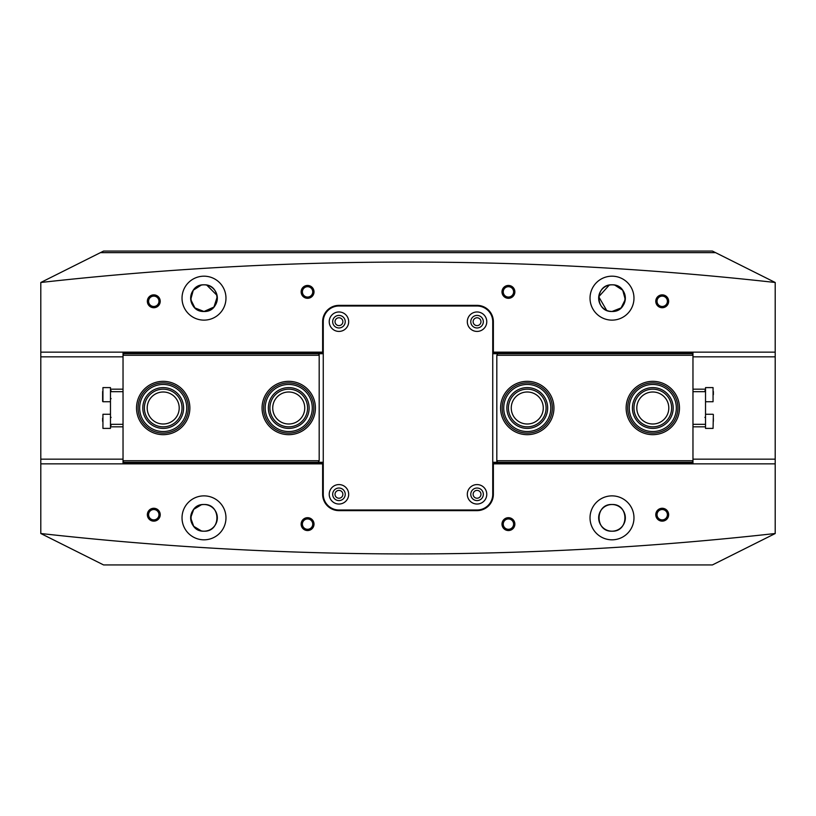 <?xml version="1.0" encoding="UTF-8"?>
<svg xmlns="http://www.w3.org/2000/svg" width="816" height="816" viewBox="0 0 816 816"><rect width="100%" height="100%" fill="white"/><g stroke="black" fill="none" stroke-linecap="round" stroke-linejoin="round"><path stroke-width="1.22" d="M338.956 317.771A3.927 3.927 0 0 0 335.029 321.688A3.927 3.927 0 0 0 338.956 325.615A3.927 3.927 0 0 0 342.873 321.688A3.927 3.927 0 0 0 338.956 317.771M477.044 317.771A3.927 3.927 0 0 0 473.127 321.688A3.927 3.927 0 0 0 477.044 325.615A3.927 3.927 0 0 0 480.971 321.688A3.927 3.927 0 0 0 477.044 317.771M477.044 490.385A3.927 3.927 0 0 0 473.127 494.312A3.927 3.927 0 0 0 477.044 498.229A3.927 3.927 0 0 0 480.971 494.312A3.927 3.927 0 0 0 477.044 490.385M338.956 490.385A3.927 3.927 0 0 0 335.029 494.312A3.927 3.927 0 0 0 338.956 498.229A3.927 3.927 0 0 0 342.873 494.312A3.927 3.927 0 0 0 338.956 490.385M153.785 307.724A6.436 6.436 0 0 1 147.349 301.288A6.436 6.436 0 0 1 153.785 294.862A6.436 6.436 0 0 1 160.222 301.288A6.436 6.436 0 0 1 153.785 307.724M153.785 296.116A5.182 5.182 0 0 0 148.604 301.288A5.182 5.182 0 0 0 153.785 306.469A5.182 5.182 0 0 0 158.967 301.288A5.182 5.182 0 0 0 153.785 296.116M307.571 298.309A6.436 6.436 0 0 1 301.135 291.873A6.436 6.436 0 0 1 307.571 285.447A6.436 6.436 0 0 1 314.007 291.873A6.436 6.436 0 0 1 307.571 298.309M307.571 286.702A5.182 5.182 0 0 0 302.389 291.873A5.182 5.182 0 0 0 307.571 297.055A5.182 5.182 0 0 0 312.752 291.873A5.182 5.182 0 0 0 307.571 286.702M508.429 298.309A6.436 6.436 0 0 1 501.993 291.873A6.436 6.436 0 0 1 508.429 285.447A6.436 6.436 0 0 1 514.865 291.873A6.436 6.436 0 0 1 508.429 298.309M508.429 286.702A5.182 5.182 0 0 0 503.248 291.873A5.182 5.182 0 0 0 508.429 297.055A5.182 5.182 0 0 0 513.611 291.873A5.182 5.182 0 0 0 508.429 286.702M662.215 307.724A6.436 6.436 0 0 1 655.778 301.288A6.436 6.436 0 0 1 662.215 294.862A6.436 6.436 0 0 1 668.651 301.288A6.436 6.436 0 0 1 662.215 307.724M662.215 296.116A5.182 5.182 0 0 0 657.033 301.288A5.182 5.182 0 0 0 662.215 306.469A5.182 5.182 0 0 0 667.396 301.288A5.182 5.182 0 0 0 662.215 296.116M662.215 521.138A6.436 6.436 0 0 1 655.778 514.712A6.436 6.436 0 0 1 662.215 508.276A6.436 6.436 0 0 1 668.651 514.712A6.436 6.436 0 0 1 662.215 521.138M662.215 509.531A5.182 5.182 0 0 0 657.033 514.712A5.182 5.182 0 0 0 662.215 519.884A5.182 5.182 0 0 0 667.396 514.712A5.182 5.182 0 0 0 662.215 509.531M508.429 530.553A6.436 6.436 0 0 1 501.993 524.127A6.436 6.436 0 0 1 508.429 517.691A6.436 6.436 0 0 1 514.865 524.127A6.436 6.436 0 0 1 508.429 530.553M508.429 518.945A5.182 5.182 0 0 0 503.248 524.127A5.182 5.182 0 0 0 508.429 529.298A5.182 5.182 0 0 0 513.611 524.127A5.182 5.182 0 0 0 508.429 518.945M307.571 530.553A6.436 6.436 0 0 1 301.135 524.127A6.436 6.436 0 0 1 307.571 517.691A6.436 6.436 0 0 1 314.007 524.127A6.436 6.436 0 0 1 307.571 530.553M307.571 518.945A5.182 5.182 0 0 0 302.389 524.127A5.182 5.182 0 0 0 307.571 529.298A5.182 5.182 0 0 0 312.752 524.127A5.182 5.182 0 0 0 307.571 518.945M153.785 521.138A6.436 6.436 0 0 1 147.349 514.712A6.436 6.436 0 0 1 153.785 508.276A6.436 6.436 0 0 1 160.222 514.712A6.436 6.436 0 0 1 153.785 521.138M153.785 509.531A5.182 5.182 0 0 0 148.604 514.712A5.182 5.182 0 0 0 153.785 519.884A5.182 5.182 0 0 0 158.967 514.712A5.182 5.182 0 0 0 153.785 509.531M612 504.512C594.793 503.676 594.772 531.991 612 531.185C629.228 532.012 629.197 503.676 612 504.512A13.342 13.342 0 0 0 598.658 517.844A13.342 13.342 0 0 0 612 531.185C594.772 532.012 594.803 503.676 612 504.512C629.207 503.676 629.228 531.991 612 531.185A13.342 13.342 0 0 0 625.342 517.844A13.342 13.342 0 0 0 612 504.512M204 504.512C186.793 503.676 186.772 531.991 204 531.185C221.228 532.012 221.197 503.676 204 504.512A13.342 13.342 0 0 0 190.658 517.844A13.342 13.342 0 0 0 204 531.185A13.342 13.342 0 0 0 217.342 517.844A13.342 13.342 0 0 0 204 504.512C221.207 503.676 221.228 531.991 204 531.185M204 276.185A21.971 21.971 0 0 0 182.029 298.156A21.971 21.971 0 0 0 204 320.127A21.971 21.971 0 0 0 225.971 298.156A21.971 21.971 0 0 0 204 276.185M217.26 296.749L213.955 307.03L204 311.488A13.342 13.342 0 0 0 217.342 298.156A13.342 13.342 0 0 0 204 284.815A13.342 13.342 0 0 0 190.658 298.156A13.342 13.342 0 0 0 204 311.488C186.701 312.151 186.731 284.152 204 284.815L202.603 284.886A13.342 13.342 0 0 0 201.236 285.1L193.27 290.231L190.73 299.533L194.912 307.918L204 311.488C221.299 312.151 221.269 284.152 204 284.815L205.397 284.886M612 276.185A21.971 21.971 0 0 0 590.029 298.156A21.971 21.971 0 0 0 612 320.127A21.971 21.971 0 0 0 633.971 298.156A21.971 21.971 0 0 0 612 276.185M598.658 298.156A13.342 13.342 0 0 0 609.215 311.202L612 311.488C629.299 312.151 629.269 284.152 612 284.815A13.342 13.342 0 0 0 598.658 298.156A13.342 13.342 0 0 0 612 311.488C594.701 312.151 594.731 284.152 612 284.815L610.603 284.886M204 495.873A21.971 21.971 0 0 0 182.029 517.844A21.971 21.971 0 0 0 204 539.815A21.971 21.971 0 0 0 225.971 517.844A21.971 21.971 0 0 0 204 495.873M201.358 530.92L193.698 526.31L190.658 517.854L193.698 509.368L201.368 504.767M612 495.873A21.971 21.971 0 0 0 590.029 517.844A21.971 21.971 0 0 0 612 539.815A21.971 21.971 0 0 0 633.971 517.844A21.971 21.971 0 0 0 612 495.873M775.2 533.511A3311.073 3311.073 0 0 1 40.8 533.511L103.571 564.927L712.429 564.927L775.2 533.542L775.2 463.865L492.742 463.865M609.236 285.1L598.74 296.749L606.645 310.376M492.742 352.135L775.2 352.135L775.2 282.489A3311.073 3311.073 0 0 0 40.8 282.489L103.571 251.073L712.429 251.073L715.571 252.644L100.429 252.644M614.764 285.1L622.73 290.231L625.27 299.533L621.088 307.918L612 311.488A13.342 13.342 0 0 0 625.342 298.156A13.342 13.342 0 0 0 612 284.815L613.397 284.886M206.764 285.1L217.056 295.402M775.2 282.489L715.571 252.644M775.2 352.135L775.2 463.865M40.8 533.511L40.8 282.489M40.8 352.135L323.258 352.135M323.258 463.865L322.636 463.865L322.636 494.312A16.32 16.32 0 0 0 338.956 510.632L477.044 510.632A16.32 16.32 0 0 0 493.364 494.312L493.364 463.865M322.636 463.865L40.8 463.865M493.364 352.135L493.364 321.688A16.32 16.32 0 0 0 477.044 305.368L338.956 305.368A16.32 16.32 0 0 0 322.636 321.688L322.636 352.135M179.204 408A16.004 16.004 0 0 0 163.2 391.996A16.004 16.004 0 0 0 147.196 408A16.004 16.004 0 0 0 163.2 424.004A16.004 16.004 0 0 0 179.204 408M304.745 408A16.004 16.004 0 0 0 288.742 391.996A16.004 16.004 0 0 0 272.728 408A16.004 16.004 0 0 0 288.742 424.004A16.004 16.004 0 0 0 304.745 408M262.058 408A26.673 26.673 0 0 1 288.742 381.327A26.673 26.673 0 0 1 315.415 408A26.673 26.673 0 0 1 288.742 434.673A26.673 26.673 0 0 1 262.058 408M136.527 408A26.673 26.673 0 0 1 163.2 381.327A26.673 26.673 0 0 1 189.873 408A26.673 26.673 0 0 1 163.2 434.673A26.673 26.673 0 0 1 136.527 408M123.032 463.865L123.032 352.135M123.032 460.724L319.178 460.724L318.24 462.295L123.971 462.295L123.032 461.356M123.032 354.644L123.971 353.705L318.24 353.705L319.178 354.644L319.178 460.724M319.178 355.276L123.032 355.276M323.258 352.767L123.032 352.767M123.032 463.233L323.258 463.233M318.24 462.295L323.258 462.295M318.24 353.705L323.258 353.705M636.796 408A16.004 16.004 0 0 0 652.8 424.004A16.004 16.004 0 0 0 668.804 408A16.004 16.004 0 0 0 652.8 391.996A16.004 16.004 0 0 0 636.796 408M511.255 408A16.004 16.004 0 0 0 527.258 424.004A16.004 16.004 0 0 0 543.272 408A16.004 16.004 0 0 0 527.258 391.996A16.004 16.004 0 0 0 511.255 408M553.942 408A26.673 26.673 0 0 1 527.258 434.673A26.673 26.673 0 0 1 500.585 408A26.673 26.673 0 0 1 527.258 381.327A26.673 26.673 0 0 1 553.942 408M679.473 408A26.673 26.673 0 0 1 652.8 434.673A26.673 26.673 0 0 1 626.127 408A26.673 26.673 0 0 1 652.8 381.327A26.673 26.673 0 0 1 679.473 408M692.968 352.135L692.968 463.865M692.968 355.276L496.822 355.276L497.76 353.705L692.029 353.705L692.968 354.644M692.968 461.356L692.029 462.295L497.76 462.295L496.822 461.356L496.822 355.276M496.822 460.724L692.968 460.724M492.742 463.233L692.968 463.233M692.968 352.767L492.742 352.767M497.76 353.705L492.742 353.705M497.76 462.295L492.742 462.295M348.687 321.688A9.731 9.731 0 0 1 338.956 331.418A9.731 9.731 0 0 1 329.225 321.688A9.731 9.731 0 0 1 338.956 311.967A9.731 9.731 0 0 1 348.687 321.688M332.673 321.688A6.273 6.273 0 0 0 338.956 327.971A6.273 6.273 0 0 0 345.229 321.688A6.273 6.273 0 0 0 338.956 315.415A6.273 6.273 0 0 0 332.673 321.688M486.775 321.688A9.731 9.731 0 0 1 477.044 331.418A9.731 9.731 0 0 1 467.313 321.688A9.731 9.731 0 0 1 477.044 311.967A9.731 9.731 0 0 1 486.775 321.688M470.771 321.688A6.273 6.273 0 0 0 477.044 327.971A6.273 6.273 0 0 0 483.327 321.688A6.273 6.273 0 0 0 477.044 315.415A6.273 6.273 0 0 0 470.771 321.688M486.775 494.312A9.731 9.731 0 0 1 477.044 504.033A9.731 9.731 0 0 1 467.313 494.312A9.731 9.731 0 0 1 477.044 484.582A9.731 9.731 0 0 1 486.775 494.312M470.771 494.312A6.273 6.273 0 0 0 477.044 500.585A6.273 6.273 0 0 0 483.327 494.312A6.273 6.273 0 0 0 477.044 488.029A6.273 6.273 0 0 0 470.771 494.312M348.687 494.312A9.731 9.731 0 0 1 338.956 504.033A9.731 9.731 0 0 1 329.225 494.312A9.731 9.731 0 0 1 338.956 484.582A9.731 9.731 0 0 1 348.687 494.312M332.673 494.312A6.273 6.273 0 0 0 338.956 500.585A6.273 6.273 0 0 0 345.229 494.312A6.273 6.273 0 0 0 338.956 488.029A6.273 6.273 0 0 0 332.673 494.312M323.258 494.312A15.688 15.688 0 0 0 338.956 510L477.044 510A15.688 15.688 0 0 0 492.742 494.312L492.742 321.688A15.688 15.688 0 0 0 477.044 306L338.956 306A15.688 15.688 0 0 0 323.258 321.688L323.258 494.312M692.968 424.32L705.524 424.32L705.524 426.829L692.968 426.829M705.524 424.32L705.524 391.68L692.968 391.68M705.524 401.727L713.062 401.727L713.062 387.6L705.524 387.6L705.524 389.171L692.968 389.171L705.524 389.171L705.524 391.68M713.062 387.6L713.062 401.727M713.368 394.658L713.368 391.537M713.368 414.589L713.062 428.4L713.368 414.589M713.368 421.342L713.368 418.21M705.524 426.829L705.524 428.4L713.062 428.4M123.032 391.68L110.476 391.68L110.476 389.171L123.032 389.171L110.476 389.171L110.476 387.6L102.938 387.6L102.938 401.727L102.938 387.6M110.476 391.68L110.476 424.32L123.032 424.32M110.476 414.273L102.938 414.273L102.938 428.4L110.476 428.4L110.476 426.829L123.032 426.829L110.476 426.829L110.476 424.32M102.938 428.4L102.938 414.273M102.632 418.21L102.632 421.342M102.632 391.537L102.632 401.411M543.089 420.862A20.4 20.4 0 0 1 514.396 423.83A20.4 20.4 0 0 1 511.428 395.138A20.4 20.4 0 0 1 540.131 392.17A20.4 20.4 0 0 1 543.089 420.862M512.652 396.127A18.829 18.829 0 0 0 515.386 422.617A18.829 18.829 0 0 0 541.875 419.873A18.829 18.829 0 0 0 539.141 393.383A18.829 18.829 0 0 0 512.652 396.127M545.527 422.841A23.542 23.542 0 0 0 542.11 389.732A23.542 23.542 0 0 0 508.99 393.159A23.542 23.542 0 0 0 512.417 426.268A23.542 23.542 0 0 0 545.527 422.841M507.776 392.17A25.112 25.112 0 0 1 543.099 388.518A25.112 25.112 0 0 1 546.751 423.83A25.112 25.112 0 0 1 511.428 427.482A25.112 25.112 0 0 1 507.776 392.17M632.859 395.495A23.542 23.542 0 0 0 640.295 427.941A23.542 23.542 0 0 0 672.741 420.505A23.542 23.542 0 0 0 665.305 388.059A23.542 23.542 0 0 0 632.859 395.495M674.067 421.342A25.112 25.112 0 0 1 639.458 429.267A25.112 25.112 0 0 1 631.533 394.658A25.112 25.112 0 0 1 666.142 386.733A25.112 25.112 0 0 1 674.067 421.342M635.521 397.168A20.4 20.4 0 0 1 663.632 390.721A20.4 20.4 0 0 1 670.079 418.832A20.4 20.4 0 0 1 641.968 425.279A20.4 20.4 0 0 1 635.521 397.168M668.753 418.006A18.829 18.829 0 0 0 662.806 392.047A18.829 18.829 0 0 0 636.847 397.994A18.829 18.829 0 0 0 642.794 423.953A18.829 18.829 0 0 0 668.753 418.006M281.255 385.682A23.542 23.542 0 0 0 266.424 415.487A23.542 23.542 0 0 0 296.228 430.318A23.542 23.542 0 0 0 311.059 400.513A23.542 23.542 0 0 0 281.255 385.682M296.728 431.807A25.112 25.112 0 0 1 264.935 415.987A25.112 25.112 0 0 1 280.755 384.193A25.112 25.112 0 0 1 312.538 400.013A25.112 25.112 0 0 1 296.728 431.807M282.254 388.661A20.4 20.4 0 0 1 308.081 401.513A20.4 20.4 0 0 1 295.229 427.339A20.4 20.4 0 0 1 269.402 414.487A20.4 20.4 0 0 1 282.254 388.661M294.729 425.85A18.829 18.829 0 0 0 306.592 402.013A18.829 18.829 0 0 0 282.754 390.15A18.829 18.829 0 0 0 270.881 413.987A18.829 18.829 0 0 0 294.729 425.85M139.709 409.489A23.542 23.542 0 0 0 164.689 431.491A23.542 23.542 0 0 0 186.691 406.511A23.542 23.542 0 0 0 161.711 384.509A23.542 23.542 0 0 0 139.709 409.489M188.261 406.409A25.112 25.112 0 0 1 164.791 433.061A25.112 25.112 0 0 1 138.139 409.591A25.112 25.112 0 0 1 161.609 382.939A25.112 25.112 0 0 1 188.261 406.409M142.841 409.285A20.4 20.4 0 0 1 161.915 387.641A20.4 20.4 0 0 1 183.559 406.715A20.4 20.4 0 0 1 164.485 428.359A20.4 20.4 0 0 1 142.841 409.285M181.988 406.807A18.829 18.829 0 0 0 162.007 389.212A18.829 18.829 0 0 0 144.412 409.193A18.829 18.829 0 0 0 164.393 426.788A18.829 18.829 0 0 0 181.988 406.807M624.271 303.389A13.342 13.342 0 0 1 623.087 305.572M621.527 307.489A13.342 13.342 0 0 1 619.619 309.101M614.754 311.202A13.342 13.342 0 0 1 612 311.488M196.381 309.101A13.342 13.342 0 0 1 191.729 303.379M190.74 296.749A13.342 13.342 0 0 1 196.381 287.201M204 284.815A13.342 13.342 0 0 1 209.335 285.926M211.609 287.201A13.342 13.342 0 0 1 213.517 288.813M215.077 290.731A13.342 13.342 0 0 1 216.271 292.913M598.74 296.749A13.342 13.342 0 0 1 598.944 295.402M599.291 294.117A13.342 13.342 0 0 1 604.381 287.201M612 284.815A13.342 13.342 0 0 1 625.056 295.402M775.2 356.847L692.968 356.847M123.032 356.847L40.8 356.847M40.8 459.153L123.032 459.153M692.968 459.153L775.2 459.153M704.902 390.742L705.524 390.109M705.524 414.273L713.062 414.273M704.902 417.415L705.524 416.792M111.098 417.415L110.476 416.792M111.098 425.258L110.476 425.891M111.098 390.742L110.476 390.109M110.476 401.727L102.938 401.727M111.098 398.585L110.476 399.208"/></g></svg>
